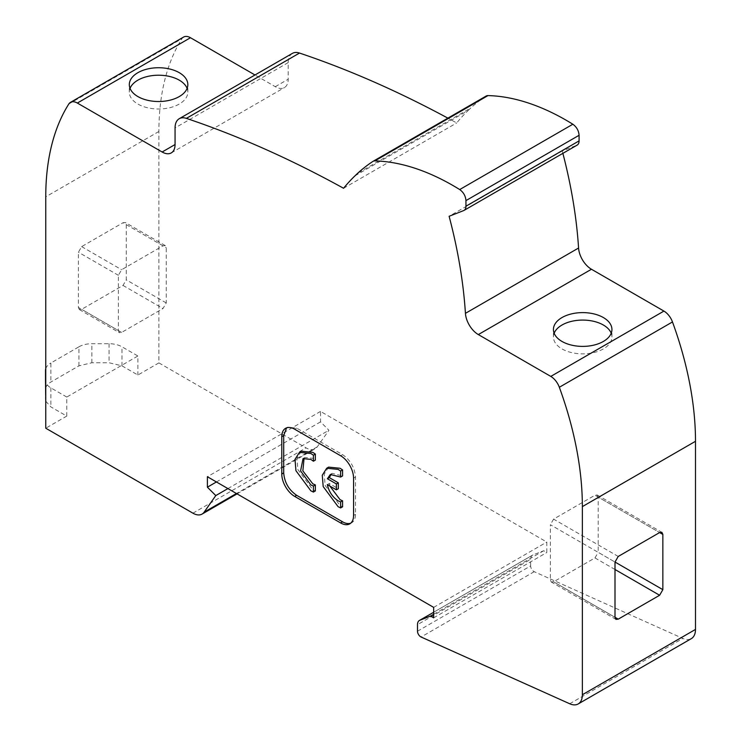 <?xml version="1.0" encoding="UTF-8"?>
<svg xmlns="http://www.w3.org/2000/svg" width="741" height="741" viewBox="0 0 741 741"><rect width="100%" height="100%" fill="white"/><g stroke="black" fill="none" stroke-linecap="round" stroke-linejoin="round"><path stroke-width="0.56" stroke-dasharray="3.71 2.78" d="M130.046 88.374A29.26 16.895 0 0 0 129.314 92.116A29.26 16.895 0 0 0 137.891 104.055A29.26 16.895 0 0 0 169.772 107.714A29.26 16.895 0 0 0 187.834 92.116A29.26 16.895 0 0 0 187.102 88.374M554.148 333.237A29.26 16.895 0 0 0 553.425 336.97A29.26 16.895 0 0 0 561.993 348.909A29.26 16.895 0 0 0 593.874 352.577A29.26 16.895 0 0 0 611.936 336.97A29.26 16.895 0 0 0 611.214 333.237M328.634 467.126L324.206 474.129L325.132 485.438L340.063 505.584L342.574 506.807M301.374 451.241L296.956 458.244L297.873 469.562L312.804 489.699L315.351 490.94M304.079 458.151L304.986 457.493L312.804 458.271L315.351 460.087M183.62 37.05A13.718 7.919 -120 0 0 181.925 38.708A275.43 159.019 -120 0 0 158.898 131.49L158.898 362.895L306.061 447.86A18.284 10.559 -120 0 0 315.203 448.768A18.284 10.559 -120 0 0 317.259 446.86L328.93 430.252L320.529 421.87L320.529 411.422L546.802 542.06L546.802 552.508L543.718 550.73L532.946 554.953A9.142 5.28 -120 0 0 532.529 555.148A9.142 5.28 -120 0 0 530.639 559.335L417.498 624.654M292.362 53.398A20.118 11.615 -120 0 0 288.203 62.605L288.203 79.222A18.284 10.559 60 0 1 284.414 87.586A18.284 10.559 60 0 1 275.272 86.688L254.987 74.98M355.032 175.793L468.173 110.474A370.287 213.788 -120 0 0 456.706 122.95A1218.528 703.524 -120 0 0 447.879 118.134M468.173 110.474L470.813 107.945L357.671 173.264M486.04 96.108A370.259 213.769 -120 0 0 470.813 107.945M562.873 153.341A408.347 235.758 -120 0 0 562.252 150.96L576.776 145.273L463.634 210.592M417.498 631.23L530.639 565.911A4.576 2.64 -120 0 0 534.224 571.691L682.841 638.436A20.118 11.615 -120 0 0 691.334 638.631M530.639 565.911L530.639 559.335M433.661 607.379L546.802 542.06M320.529 411.422L207.387 476.741M227.904 488.588L328.93 430.252M158.898 362.895L137.891 375.029L121.978 365.841L109.047 362.747L91.865 362.747L78.935 365.841L50.86 382.05C47.359 384.134 45.581 386.617 45.507 389.516L45.507 399.436M45.757 401.196L50.86 406.902L66.773 416.09L45.757 428.215M66.773 416.09L66.773 397.046L137.891 355.995L137.891 375.029M78.407 307.469L79.352 309.562L81.64 309.33L123.015 285.442L126.248 279.848L126.248 224.606L125.303 222.513L123.015 222.735L81.64 246.623L78.407 252.227L78.407 307.469L118.393 330.551L118.393 275.309L121.626 269.715L163.001 245.827L165.289 245.595L166.234 247.689L166.234 302.93L163.001 308.534L121.626 332.422L119.338 332.644L118.393 330.551M343.574 188.27L456.706 122.95M562.252 150.96L449.111 216.279M543.718 550.73L433.661 614.27M433.661 617.827L546.802 552.508M320.529 421.87L216.437 481.965M45.507 370.481L45.507 389.516M78.935 365.841L78.935 346.807L50.86 363.016L50.86 382.05M78.935 346.807A18.284 10.559 180 0 1 91.865 343.713L109.047 343.713A18.284 10.559 180 0 1 121.978 346.807L137.891 355.995M66.773 397.046L50.86 387.867A18.284 10.559 180 0 1 45.757 382.161M45.757 368.722A18.284 10.559 180 0 1 50.86 363.016M618.235 556.445L553.592 519.117L594.967 495.229L659.62 532.557L598.2 497.1L598.2 552.341L615.002 562.039L550.359 524.721L550.359 579.962L551.304 582.055L553.592 581.824L615.002 617.29L550.359 579.962M615.002 569.505L594.967 557.936L553.592 581.824M350.697 523.192A18.284 10.559 -120 0 0 351.716 522.729A18.284 10.559 -120 0 0 355.504 514.356L355.504 477.028C354.698 467.543 350.391 460.078 342.574 454.631L296.641 428.113L287.499 427.205L286.572 427.863M594.967 557.936L598.2 552.341M598.2 497.1L597.255 495.007L594.967 495.229M553.592 519.117L550.359 524.721M329.902 486.096L329.273 483.493L338.322 488.717M331.338 474.036L332.246 473.379L342.574 475.935M327.337 484.614L329.273 483.493M317.259 446.86L236.444 493.515M192.919 513.18L306.061 447.86M158.898 131.49L45.757 196.81M68.783 104.027L181.925 38.708M275.272 86.688L288.203 79.222M288.203 62.605L175.061 127.924M569.709 703.755L682.841 638.436M534.224 571.691L421.092 637.01M532.529 555.148L433.661 612.233L532.946 554.953M91.865 362.747L91.865 343.713M109.047 343.713L109.047 362.747M121.978 365.841L121.978 346.807M50.86 387.867L50.86 406.902M118.393 275.309L78.407 252.227M123.015 285.442L163.001 308.534M121.626 332.422L81.64 309.33M126.248 224.606L166.234 247.689M166.234 302.93L126.248 279.848M81.64 246.623L121.626 269.715M163.001 245.827L123.015 222.735M355.504 514.356L353.568 515.477M355.504 477.028L353.568 478.149M342.574 454.631L340.638 455.752M296.641 428.113L294.705 429.234M129.314 92.116L129.314 84.631M553.425 336.97L553.425 329.504M304.986 457.493L303.041 458.614M237.064 493.877L315.203 448.768M171.273 152.905L284.414 87.586M187.834 92.116L187.834 84.631M611.936 336.97L611.936 329.504M351.716 522.729L349.78 523.85M287.499 427.205L285.554 428.326M79.352 309.562L119.338 332.644M165.289 245.595L125.303 222.513M597.255 495.007L661.898 532.325M615.956 619.374L551.304 582.055M332.246 473.379L330.449 474.407"/><path stroke-width="1.11" d="M487.976 95.589L374.835 160.908A256.006 147.802 60 0 1 453.02 185.546A256.006 147.802 60 0 1 459.716 189.557C463.514 192.317 465.589 196.004 465.95 200.607L579.082 135.288C578.73 130.685 576.655 126.998 572.858 124.238A256.006 147.802 -120 0 0 566.152 120.218A256.006 147.802 -120 0 0 487.976 95.589A9.142 5.28 -120 0 0 486.198 96.015A9.142 5.28 -120 0 0 486.04 96.108L373.214 161.242M179.266 72.683A29.26 16.895 0 0 0 147.376 69.024A29.26 16.895 0 0 0 129.314 84.631A29.26 16.895 0 0 0 137.891 96.571A29.26 16.895 0 0 0 169.772 100.239A29.26 16.895 0 0 0 187.834 84.631A29.26 16.895 0 0 0 179.266 72.683M187.102 88.374A29.26 16.895 0 0 0 179.266 80.167A29.26 16.895 0 0 0 150.46 75.878A29.26 16.895 0 0 0 130.046 88.374M603.369 317.556A29.26 16.895 0 0 0 571.487 313.897A29.26 16.895 0 0 0 553.425 329.504A29.26 16.895 0 0 0 561.993 341.444A29.26 16.895 0 0 0 593.874 345.111A29.26 16.895 0 0 0 611.936 329.504A29.26 16.895 0 0 0 603.369 317.556M611.214 333.237A29.26 16.895 0 0 0 603.369 325.021A29.26 16.895 0 0 0 574.562 320.742A29.26 16.895 0 0 0 554.148 333.237M340.638 501.926L340.638 507.928L342.574 506.807L342.574 500.805L340.638 501.926L338.118 500.814C332.533 497.137 328.939 491.737 327.337 484.614L336.386 489.838L336.386 483.947L327.392 478.751L330.301 474.49L340.638 477.056L342.574 475.935L342.574 469.933L340.063 468.256L328.634 467.126L326.698 468.247L338.118 469.377L340.638 471.054L342.574 469.933M342.574 500.805L340.063 499.693L329.902 486.096M340.638 507.928L338.118 506.705L323.187 486.559L322.27 475.25L326.698 468.247M315.351 454.085L312.804 452.371L301.374 451.241L299.438 452.362L310.859 453.492L313.415 455.206L315.351 454.085L315.351 460.087L313.415 461.208L313.415 455.206M313.415 492.061L315.351 490.94L315.351 484.938L313.415 486.059L313.415 492.061L310.859 490.82L295.928 470.683L295.011 459.364L299.438 452.362M313.415 486.059L310.859 484.929L300.577 470.924L303.041 458.614L310.859 459.392L313.415 461.208M315.351 484.938L312.804 483.808L302.865 470.905L304.079 458.151M254.987 74.98L190.474 37.726A13.718 7.919 -120 0 0 183.62 37.05L70.478 102.369A13.718 7.919 -120 0 0 68.783 104.027A275.43 159.019 60 0 0 45.757 196.81L45.757 428.215L192.919 513.18A18.284 10.559 60 0 0 202.061 514.087L237.064 493.877M447.879 118.134A1218.528 703.524 -120 0 0 327.633 63.059A1218.519 703.515 -120 0 0 299.503 53.056A20.118 11.615 -120 0 0 292.362 53.398L179.229 118.717A20.118 11.615 60 0 1 186.371 118.375A1218.519 703.515 60 0 1 214.501 128.378A1218.528 703.524 60 0 1 343.574 188.27A370.287 213.788 60 0 1 355.032 175.793L357.671 173.264A370.259 213.769 60 0 1 372.899 161.427A9.142 5.28 -120 0 1 373.056 161.334L486.198 96.015M579.082 135.288L579.082 140.892L465.95 206.211L465.95 200.607M576.776 145.273A9.142 5.28 -120 0 0 577.193 145.079A9.142 5.28 -120 0 0 579.082 140.892M695.493 629.424L582.361 694.743A20.118 11.615 60 0 1 578.193 703.95L691.334 638.631A20.118 11.615 -120 0 0 695.493 629.424L695.493 441.293A275.43 159.019 -120 0 0 672.476 321.946A13.718 7.919 -120 0 0 663.927 311.09L591.457 269.252A18.284 10.559 60 0 1 578.573 248.022A408.347 235.758 -120 0 0 562.873 153.341M236.444 493.515L204.118 512.179L215.788 495.572L207.387 487.189L207.387 476.741L433.661 607.379L433.661 617.827L430.577 616.049L419.814 620.273A9.142 5.28 -120 0 0 419.397 620.467A9.142 5.28 -120 0 0 417.498 624.654L417.498 631.23A4.576 2.64 -120 0 0 421.092 637.01L569.709 703.755A20.118 11.615 60 0 0 578.193 703.95M215.788 495.572L227.904 488.588M204.118 512.179A18.284 10.559 60 0 1 202.061 514.087M45.757 382.161A18.284 10.559 180 0 1 45.507 380.402L45.757 401.196M179.229 118.717A20.118 11.615 60 0 0 175.061 127.924L175.061 144.541A18.284 10.559 60 0 1 171.273 152.905A18.284 10.559 60 0 1 162.131 152.007L77.342 103.045A13.718 7.919 -120 0 0 70.478 102.369M672.476 321.946L559.335 387.265A13.718 7.919 -120 0 0 550.785 376.409L478.325 334.571A18.284 10.559 60 0 1 465.431 313.341A408.347 235.758 60 0 0 449.111 216.279L463.634 210.592A9.142 5.28 -120 0 0 464.051 210.398A9.142 5.28 -120 0 0 465.95 206.211M559.335 387.265A275.43 159.019 60 0 1 582.361 506.612L695.493 441.293M582.361 694.743L582.361 506.612M615.002 562.039L662.852 589.66L662.852 534.418L659.62 532.557L618.235 556.445L615.002 562.039L615.002 617.29L618.235 619.152L659.62 595.264L615.002 569.505M662.852 589.66L659.62 595.264M618.235 619.152L615.956 619.374L615.002 617.29M659.62 532.557L661.898 532.325L662.852 534.418M433.661 614.27L430.577 616.049M353.568 478.149L353.568 515.477A18.284 10.559 60 0 1 349.78 523.85A18.284 10.559 60 0 1 340.638 522.942L294.705 496.424A18.284 10.559 60 0 1 281.775 474.027L281.775 436.699A18.284 10.559 60 0 1 285.554 428.326A18.284 10.559 60 0 1 294.705 429.234L340.638 455.752A18.284 10.559 60 0 1 353.568 478.149M374.835 160.908A9.142 5.28 -120 0 0 373.056 161.334M216.437 481.965L207.387 487.189M45.507 380.402L45.507 370.481A18.284 10.559 180 0 1 45.757 368.722M286.572 427.863L283.71 435.578L283.71 472.906C284.479 482.419 288.786 489.884 296.641 495.303L342.574 521.821A18.284 10.559 -120 0 0 350.697 523.192M336.386 489.838L338.322 488.717L338.322 482.826L329.328 477.63L331.338 474.036M329.328 477.63L327.392 478.751M336.386 483.947L338.322 482.826M340.638 471.054L340.638 477.056M175.061 144.541L162.131 152.007M77.342 103.045L190.474 37.726M186.371 118.375L299.503 53.056M459.716 189.557L572.858 124.238M465.431 313.341L578.573 248.022M591.457 269.252L478.325 334.571M663.927 311.09L550.785 376.409M419.814 620.273L433.661 612.27L419.397 620.467M340.638 522.942L342.574 521.821M283.71 435.578L281.775 436.699M283.71 472.906L281.775 474.027M296.641 495.303L294.705 496.424M464.051 210.398L577.193 145.079"/></g></svg>

